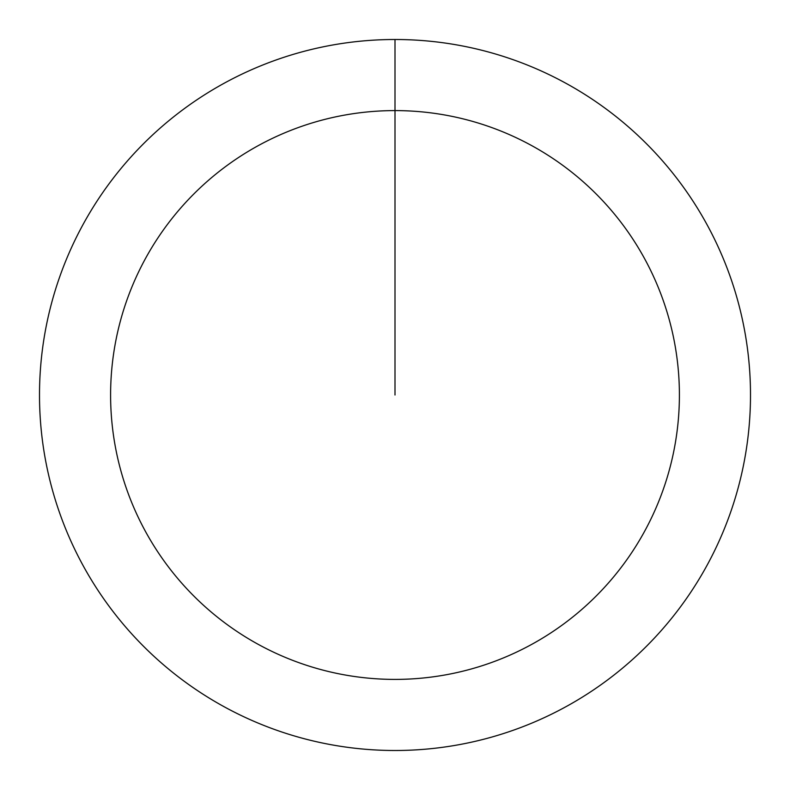 <?xml version="1.0" encoding="UTF-8"?>
<svg xmlns="http://www.w3.org/2000/svg" width="790" height="790" viewBox="0 0 790 790"><rect width="100%" height="100%" fill="white"/><g stroke="black" fill="none" stroke-linecap="round" stroke-linejoin="round"><path stroke-width="1.19" d="M395 39.5A355.5 355.5 0 0 1 750.5 395A355.5 355.5 0 0 1 395 750.5A355.5 355.5 0 0 1 39.5 395A355.5 355.5 0 0 1 395 39.5L395 110.6A284.4 284.4 0 0 1 679.4 395A284.4 284.4 0 0 1 395 679.4A284.4 284.4 0 0 1 110.6 395A284.4 284.4 0 0 1 395 110.6L395 395"/></g></svg>
